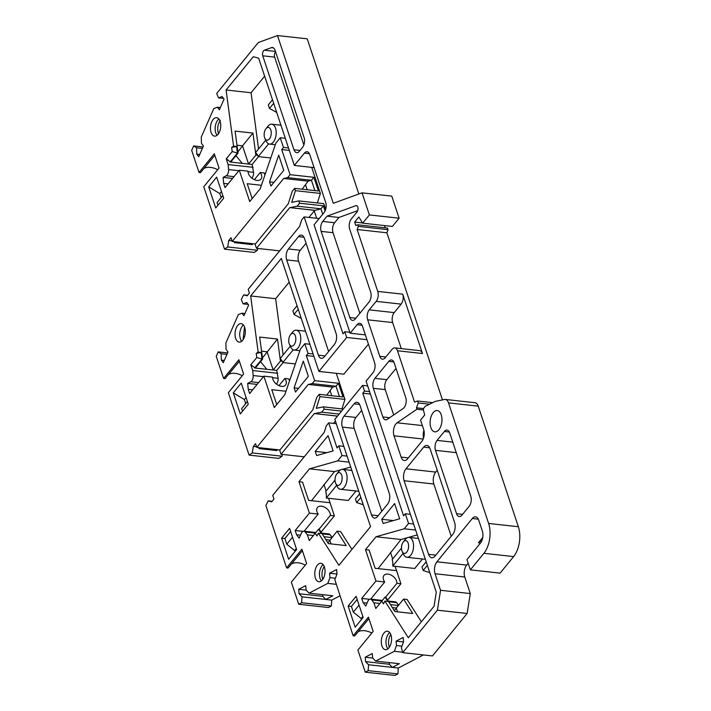 <?xml version="1.0" encoding="UTF-8"?>
<svg xmlns="http://www.w3.org/2000/svg" width="711" height="711" viewBox="0 0 711 711"><rect width="100%" height="100%" fill="white"/><g stroke="black" fill="none" stroke-linecap="round" stroke-linejoin="round"><path stroke-width="1.07" d="M220.374 120.292C217.788 124.078 217.104 128.398 218.33 133.224L218.517 133.73M324.225 566.498A9.287 5.075 -83.7 0 0 322.625 578.843A9.287 5.075 -83.7 0 0 322.812 579.341M390.766 634.425A9.287 5.075 -83.7 0 0 389.166 646.761A9.287 5.075 -83.7 0 0 389.344 647.259M244.504 326.856L243.091 339.689M433.195 412.62A10.709 5.848 96.3 0 1 437.221 410.531A10.709 5.848 96.3 0 1 441.904 418.139A10.709 5.848 96.3 0 1 438.891 429.746A10.709 5.848 96.3 0 1 434.865 431.835A10.709 5.848 96.3 0 1 430.173 424.227A10.709 5.848 96.3 0 1 433.195 412.62M248.13 304.397L243.073 303.837L246.708 302.513L248.637 305.055L243.935 315.755L242.007 313.213L238.372 314.529L225.84 343.049L226.071 349.448L228 351.989L223.298 362.69L221.37 360.148L221.139 353.74L218.206 351.892L216.242 356.335L223.601 378.448L225.067 378.608L239.367 361.268M260.555 361.632L266.847 369.347M242.264 375.675A17.171 11.003 39.3 0 0 228.435 374.475M278.961 385.638L284.809 378.474A7.857 5.03 -140.7 0 1 286.018 380.803A7.857 5.03 -140.7 0 1 285.564 385.06A7.857 5.03 -140.7 0 1 278.881 385.602A7.857 5.03 -140.7 0 1 272.935 379.363A7.857 5.03 -140.7 0 1 272.624 377.132L263.852 376.163L249.623 393.565L248.219 389.335L247.695 383.362L250.823 381.727L258.6 382.589M488.617 523.447A21.428 11.705 96.3 0 1 483.898 553.3L470.362 569.858L500.1 573.137L513.635 556.58A21.428 11.705 -83.7 0 0 518.355 526.727L488.617 523.447L448.499 402.87A8.568 4.684 -83.7 0 0 445.282 399.44A8.568 4.684 -83.7 0 0 444.446 399.484L435.256 401.404L425.231 406.31L424.067 407.741A2.142 1.173 96.3 0 0 423.543 410.576L424.707 414.984L420.539 420.077L423.676 429.497A8.568 4.684 96.3 0 1 421.783 441.433L407.554 458.844A8.568 4.684 96.3 0 1 404.337 460.515A8.568 4.684 96.3 0 1 401.12 457.093L394.036 435.816A8.568 4.684 96.3 0 1 397.076 422.787L416.93 409.234L416.459 407.812L418.272 402.977L417.606 400.995L414.557 402.106L397.476 350.754A7.146 3.902 -83.7 0 0 394.792 347.901A7.146 3.902 -83.7 0 0 392.108 349.297L385.166 357.784A7.146 3.902 96.3 0 1 382.491 359.179A7.146 3.902 96.3 0 1 379.798 356.327L367.658 319.808A7.146 3.902 96.3 0 1 369.222 309.854L376.163 301.366A7.146 3.902 -83.7 0 0 377.737 291.412L357.144 229.502L358.308 226.391L357.775 224.792L355.811 225.511L354.673 222.081L358.842 216.988L362.654 223.156L392.392 226.436L399.12 218.206L369.382 214.926L362.032 192.841L333.29 203.302L277.486 35.55L258.324 42.527L216.686 93.47L218.499 97.869L222.134 96.554L224.063 99.096L219.361 109.787L217.433 107.245L213.798 108.57L201.266 137.081L201.497 143.489L203.426 146.031L198.725 156.722L196.796 154.18L196.565 147.781L193.632 145.924L191.677 150.376L199.027 172.48L200.493 172.64L214.793 155.3M235.981 155.665L242.273 163.379M217.69 169.716A17.171 11.003 39.3 0 0 203.861 168.516M254.387 179.67L260.244 172.506A7.857 5.03 -140.7 0 1 261.444 174.844A7.857 5.03 -140.7 0 1 260.99 179.092A7.857 5.03 -140.7 0 1 254.307 179.634A7.857 5.03 -140.7 0 1 248.361 173.395A7.857 5.03 -140.7 0 1 248.05 171.164L239.278 170.196L225.049 187.606L223.645 183.376L223.121 177.394L226.249 175.759L234.026 176.621M370.707 599.133L384.713 581.989A7.857 5.03 -140.7 0 1 383.505 579.661A7.857 5.03 -140.7 0 1 383.967 575.403A7.857 5.03 -140.7 0 1 390.641 574.861A7.857 5.03 -140.7 0 1 396.596 581.1A7.857 5.03 -140.7 0 1 396.907 583.331L385.629 597.133M304.166 531.215L318.181 514.071A7.857 5.03 -140.7 0 1 316.973 511.742A7.857 5.03 -140.7 0 1 317.426 507.494A7.857 5.03 -140.7 0 1 324.109 506.952A7.857 5.03 -140.7 0 1 330.055 513.182A7.857 5.03 -140.7 0 1 330.366 515.413L319.097 529.206M243.402 324.945A9.287 5.075 -83.7 0 0 242.362 325.967C239.314 330.811 238.896 335.716 241.127 340.676L241.598 341.316M237.705 325.451A9.287 5.075 96.3 0 1 241.198 323.647A9.287 5.075 96.3 0 1 245.259 330.233A9.287 5.075 96.3 0 1 242.647 340.293A9.287 5.075 96.3 0 1 239.154 342.107A9.287 5.075 96.3 0 1 235.092 335.512A9.287 5.075 96.3 0 1 237.705 325.451M218.828 118.977A9.287 5.075 -83.7 0 0 217.788 120.008C215.193 123.794 214.509 128.104 215.744 132.939L217.024 135.357M213.131 119.492A9.287 5.075 96.3 0 1 216.624 117.679A9.287 5.075 96.3 0 1 220.686 124.265A9.287 5.075 96.3 0 1 218.073 134.326A9.287 5.075 96.3 0 1 214.589 136.139A9.287 5.075 96.3 0 1 210.518 129.553A9.287 5.075 96.3 0 1 213.131 119.492M323.123 564.587A9.287 5.075 -83.7 0 0 322.083 565.618C319.488 569.404 318.804 573.724 320.039 578.55L321.319 580.967M317.426 565.103A9.287 5.075 96.3 0 1 320.919 563.29A9.287 5.075 96.3 0 1 324.98 569.875A9.287 5.075 96.3 0 1 322.367 579.936A9.287 5.075 96.3 0 1 318.875 581.749A9.287 5.075 96.3 0 1 314.813 575.163A9.287 5.075 96.3 0 1 317.426 565.103M389.664 632.506A9.287 5.075 -83.7 0 0 388.615 633.537C386.02 637.332 385.344 641.642 386.571 646.477L387.851 648.885M383.967 633.021A9.287 5.075 96.3 0 1 387.451 631.208A9.287 5.075 96.3 0 1 391.512 637.803A9.287 5.075 96.3 0 1 388.899 647.854A9.287 5.075 96.3 0 1 385.415 649.667A9.287 5.075 96.3 0 1 381.345 643.082A9.287 5.075 96.3 0 1 383.967 633.021M338.809 471.464A9.998 5.457 96.3 0 1 338.854 471.402A9.998 5.457 96.3 0 1 338.907 471.34A9.998 5.457 96.3 0 1 342.658 469.393A9.998 5.457 96.3 0 1 347.039 476.486A9.998 5.457 96.3 0 1 344.222 487.319A9.998 5.457 96.3 0 1 340.462 489.275A9.998 5.457 96.3 0 1 337.192 486.475L335.779 483.596A6.426 3.511 96.3 0 1 336.845 473.908A6.426 3.511 96.3 0 1 336.881 473.873A6.426 3.511 96.3 0 1 341.707 475.179A6.426 3.511 96.3 0 1 340.293 484.138A6.426 3.511 96.3 0 1 335.779 483.596M403.306 541.915L405.314 539.418A9.998 5.457 96.3 0 1 405.368 539.356A9.998 5.457 96.3 0 1 409.118 537.4A9.998 5.457 96.3 0 1 412.487 552.074A9.998 5.457 96.3 0 1 410.682 555.335A9.998 5.457 96.3 0 1 406.923 557.282A9.998 5.457 96.3 0 1 403.652 554.491L402.239 551.612A6.426 3.511 96.3 0 1 402.177 543.977A6.426 3.511 96.3 0 1 403.306 541.915A6.426 3.511 96.3 0 1 407.714 542.155A6.426 3.511 96.3 0 1 407.918 550.056A6.426 3.511 96.3 0 1 406.754 552.154A6.426 3.511 96.3 0 1 402.239 551.612M267.923 126.274A9.998 5.457 96.3 0 1 267.967 126.22A9.998 5.457 96.3 0 1 268.02 126.158A9.998 5.457 96.3 0 1 271.771 124.203A9.998 5.457 96.3 0 1 276.152 131.295A9.998 5.457 96.3 0 1 273.335 142.129A9.998 5.457 96.3 0 1 269.576 144.084A9.998 5.457 96.3 0 1 268.66 143.835A9.998 5.457 -83.7 0 1 266.305 141.293L264.892 138.414A6.426 3.511 96.3 0 1 265.958 128.718A6.426 3.511 96.3 0 1 265.994 128.682A6.426 3.511 96.3 0 1 270.82 129.997A6.426 3.511 96.3 0 1 269.407 138.947A6.426 3.511 96.3 0 1 264.892 138.414M292.497 332.241A9.998 5.457 96.3 0 1 292.541 332.179A9.998 5.457 96.3 0 1 292.594 332.117A9.998 5.457 96.3 0 1 296.345 330.171A9.998 5.457 96.3 0 1 300.726 337.263A9.998 5.457 96.3 0 1 297.909 348.097A9.998 5.457 96.3 0 1 294.15 350.043A9.998 5.457 96.3 0 1 293.234 349.794A9.998 5.457 -83.7 0 1 290.879 347.252L289.466 344.373A6.426 3.511 96.3 0 1 290.532 334.685A6.426 3.511 96.3 0 1 290.568 334.641A6.426 3.511 96.3 0 1 295.394 335.956A6.426 3.511 96.3 0 1 293.981 344.915A6.426 3.511 96.3 0 1 289.466 344.373M404.168 407.554A7.146 3.902 96.3 0 1 403.199 408.452L387.291 419.321A7.146 3.902 96.3 0 1 385.566 419.81A7.146 3.902 96.3 0 1 382.882 416.957L373.355 388.304A7.146 3.902 96.3 0 1 374.919 378.35L388.801 361.366A7.146 3.902 96.3 0 1 391.485 359.97A7.146 3.902 96.3 0 1 394.17 362.823L405.741 397.6A7.146 3.902 96.3 0 1 404.168 407.554M388.686 601.782L396.702 602.67A5.004 2.728 -83.7 0 0 395.423 601.862L388.233 601.062M384.713 581.989L375.941 581.02L361.712 598.431L363.125 602.652L365.73 606.092L367.818 601.337A5.004 2.728 96.3 0 1 368.565 600.075A5.004 2.728 96.3 0 1 370.449 599.106A5.004 2.728 96.3 0 1 371.729 599.915L381.869 601.035M322.154 533.863L330.171 534.752A5.004 2.728 -83.7 0 0 328.891 533.934L321.692 533.143M318.181 514.071L309.401 513.102L295.181 530.513L296.585 534.734L299.189 538.165L301.286 533.419A5.004 2.728 96.3 0 1 302.033 532.157A5.004 2.728 96.3 0 1 303.908 531.179A5.004 2.728 96.3 0 1 305.188 531.997L315.337 533.117M282.303 454.409L282.018 456.213L278.836 458.391L249.099 455.102L228.347 392.712L243.615 374.03L241.296 367L238.869 359.766L223.601 378.448M257.729 248.441L257.444 250.245L254.262 252.423L224.525 249.143L203.773 186.744L219.041 168.063L216.722 161.033L214.295 153.798L199.027 172.48M358.842 194.005L307.223 38.829L277.486 35.55M399.12 218.206L391.77 196.12L362.032 192.841M384.482 225.565L385.229 227.822M357.775 224.792L387.513 228.08L388.046 229.68L386.882 232.781L442.473 399.902M423.507 438.136A8.568 4.684 96.3 0 1 423.934 430.448M518.355 526.727L478.236 406.15A8.568 4.684 -83.7 0 0 475.019 402.728L445.282 399.44M389.255 662.599L389.397 664.278L392.33 667.38L399.369 663.71L375.577 661.088L394.347 651.303L396.498 645.552L396.107 641.118L403.146 637.456L403.537 641.882L401.386 647.632L402.702 652.654L432.439 655.933L467.136 613.477L470.282 593.569L464.772 577.021A8.568 4.684 96.3 0 1 466.665 565.085L468.167 563.245M398.276 668.038L397.911 673.921L394.987 675.45L365.25 672.171L368.182 670.642L368.538 664.758L398.276 668.038L423.409 654.938M322.714 594.68L322.865 596.36L325.789 599.462L331.744 600.12L339.876 595.88M331.744 600.12L331.379 606.003L328.455 607.532L298.718 604.252L291.359 582.14L306.628 563.467L304.246 556.233L301.882 549.194L286.613 567.876L265.861 505.485L268.225 500.864L271.718 501.815L273.975 499.051L272.74 495.345L324.216 432.359L326.269 425.836L328.704 422.858L336.303 423.703M451.218 536.281L433.834 484.013A8.568 4.684 96.3 0 1 435.719 472.077L437.229 470.238M304.219 456.826L281.049 454.267L279.716 450.276L313 409.554A3.573 1.946 -83.7 0 1 313.213 408.629L316.777 397.307L319.212 394.329L342.995 396.96L338.445 383.265L336.019 386.224L312.227 383.611L314.653 380.634L306.299 355.536L308.041 353.411L304.815 343.706L309.88 344.266M279.965 449.965L256.795 447.415L308.272 384.438L332.65 387.122L326.731 395.165M243.073 303.837L241.287 299.509L243.66 294.896L247.144 295.847L249.401 293.083L248.166 289.377L299.642 226.4L301.695 219.868L304.13 216.899L319.177 218.561M279.645 250.859L256.475 248.308L255.142 244.308L288.426 203.586A3.573 1.946 -83.7 0 1 288.639 202.662L292.203 191.339L294.638 188.371L318.421 190.992L313.871 177.297L311.445 180.265L308.076 181.163L302.157 189.197M255.391 244.006L232.221 241.447L283.698 178.47L308.076 181.163M362.654 223.156L369.382 214.926M357.144 229.502L386.882 232.781M397.476 350.754L422.458 353.509L402.719 294.167L377.737 291.412M416.93 409.234L423.454 409.954M470.362 569.858L466.949 559.593L480.485 543.035A8.568 4.684 96.3 0 0 482.369 531.09L478.761 520.248A8.568 4.684 96.3 0 0 475.535 516.826A8.568 4.684 96.3 0 0 472.317 518.497L478.316 519.154M482.751 537.463L478.414 542.777A8.568 4.684 96.3 0 1 481.631 541.098A8.568 4.684 96.3 0 1 481.667 541.107M470.282 593.569L440.544 590.29L435.043 573.741A8.568 4.684 96.3 0 1 436.927 561.806L472.317 518.497M467.136 613.477L437.398 610.189L440.544 590.29M402.702 652.654L437.398 610.189M394.347 651.303L402.586 652.209M365.25 672.171L357.9 650.067L373.168 631.386L368.422 617.121L353.154 635.794L334.845 579.714L337.005 573.964L336.614 569.538L329.575 573.199L329.966 577.634L335.405 578.23M371.817 633.03A17.171 11.003 39.3 0 0 357.989 631.83M368.911 618.597L354.62 635.963L353.154 635.794M298.718 604.252L301.642 602.724L302.006 596.84L325.789 599.462L332.828 595.791L309.045 593.17L327.807 583.384L336.045 584.291M305.286 565.112A17.171 11.003 39.3 0 0 291.457 563.912M302.379 550.678L288.079 568.045L286.613 567.876M462.585 514.355L456.56 513.689A7.146 3.902 96.3 0 0 459.253 516.542A7.146 3.902 96.3 0 0 461.928 515.155L469.216 506.232A7.146 3.902 96.3 0 0 470.789 496.287L449.716 432.946A7.146 3.902 96.3 0 0 447.032 430.093A7.146 3.902 96.3 0 0 444.348 431.488L449.343 432.039M456.56 513.689L435.496 450.356A7.146 3.902 96.3 0 1 437.069 440.402L444.348 431.488M454.613 522.505A8.568 4.684 96.3 0 1 452.72 534.441L435.025 556.1A8.568 4.684 96.3 0 1 431.808 557.771A8.568 4.684 96.3 0 1 428.582 554.34L404.097 480.734A8.568 4.684 96.3 0 1 405.99 468.798L423.685 447.139A8.568 4.684 96.3 0 1 426.902 445.468A8.568 4.684 96.3 0 1 430.128 448.899L454.613 522.505M335.423 421.054L333.512 423.392M337.494 416.122L314.511 413.589A3.573 1.946 -83.7 0 1 314.333 413.544L281.049 454.267M331.761 395.716L330.18 390.952M336.027 386.233L332.65 387.122M308.272 384.438L312.227 383.611M249.099 455.102L252.281 452.934L253.303 446.464L255.56 443.708L256.795 447.415M263.852 376.163L274.286 407.545L284.827 394.658L300.451 349.039L304.815 343.706M263.434 376.67L253.143 375.532A5.004 2.728 96.3 0 1 250.823 381.727M253.143 375.532L252.707 370.529L250.805 364.823L255.311 368.04L262.608 359.117L259.666 337.067L277.503 339.04L262.448 357.917M254.68 367.969L261.995 359.064L256.778 357.517L250.805 364.823M256.778 357.517L256.227 353.394L258.155 352.123L250.663 295.954L281.325 258.44L318.91 371.418L346.675 337.449L344.773 331.744L349.839 332.304M304.13 216.899L343.04 333.868L344.773 331.744M298.487 236.639A7.857 4.293 96.3 0 1 301.437 235.11A7.857 4.293 96.3 0 1 304.397 238.247L336.09 333.539A7.857 4.293 96.3 0 1 334.366 344.48L324.296 356.798A7.857 4.293 96.3 0 1 321.345 358.326A7.857 4.293 96.3 0 1 318.395 355.189L286.693 259.897A7.857 4.293 96.3 0 1 288.426 248.957L298.487 236.639L303.979 237.243M308.334 376.323L295.5 392.037L294.105 387.859L303.277 361.108L308.334 376.323M233.27 392.836L241.251 383.069L248.272 404.177L240.291 413.944L233.27 392.836L244.388 399.555L245.713 403.546L241.669 408.603L242.531 411.207M218.206 351.892L227.591 352.923M252.281 452.934L282.018 456.213M276.73 404.559L271.78 389.681L285.991 391.246M271.558 449.041L270.838 449.921M277.006 449.645L276.863 450.578L259.017 448.614L259.168 447.672M242.007 313.213L244.913 313.533M316.679 218.286L314.235 210.945L308.938 217.433M314.795 210.367L289.937 207.621A3.573 1.946 -83.7 0 1 289.759 207.585L256.475 248.308M314.235 210.945L314.635 210.332M307.188 189.748L305.606 184.984M232.221 241.447L230.986 237.741L228.729 240.496L227.716 246.966L257.444 250.245M283.698 178.47L287.653 177.643L311.445 180.265L314.893 190.601M224.525 249.143L227.716 246.966M287.653 177.643L290.079 174.675L281.725 149.568L283.467 147.444L280.241 137.747L285.307 138.307M239.278 170.196L249.721 201.577L260.253 188.691L275.877 143.08L280.241 137.747M238.86 170.702L228.569 169.565A5.004 2.728 96.3 0 1 226.249 175.759M228.569 169.565L228.133 164.57L226.231 158.864L230.737 162.072M230.106 162.001L237.421 153.096L232.204 151.55L226.231 158.864M232.204 151.55L231.653 147.426L233.581 146.155L226.089 89.995L253.285 56.72L258.653 58.178L294.336 165.45L304.397 153.141A7.146 3.902 96.3 0 1 307.081 151.745A7.146 3.902 96.3 0 1 309.765 154.598L325.709 202.528A7.146 3.902 96.3 0 1 324.136 212.482L314.075 224.792L350.141 333.201L357.082 324.714A7.146 3.902 96.3 0 1 359.766 323.318A7.146 3.902 96.3 0 1 362.45 326.171L374.599 362.69A7.146 3.902 96.3 0 1 373.026 372.644L366.085 381.132L436.287 592.174L434.065 606.243L408.31 637.758L384.909 601.062L383.496 603.879L381.771 601.177L385.104 597.071L385.726 597.142L394.907 611.54L412.753 613.513L403.564 599.106L407.136 599.497L421.356 621.796M384.909 601.062L387.886 601.39L385.104 597.071L375.799 608.483L381.771 601.177M375.799 608.483L373.906 602.777L371.729 599.915M375.941 581.02L365.498 549.639L376.03 536.752L404.186 528.797L408.549 523.465L405.323 513.76L410.389 514.32M369.578 391.645L364.512 391.086L362.779 393.21L403.59 515.884L405.323 513.76M364.512 391.086L362.619 385.38L334.854 419.348L370.538 526.62L338.898 565.334L318.377 533.143L316.964 535.961L315.24 533.259L318.572 529.153L321.345 533.472L318.377 533.143M327.922 542.911L337.032 531.188L346.213 545.595L328.375 543.622L319.195 529.215L318.572 529.153L309.267 540.564L315.24 533.259M309.267 540.564L307.365 534.859L305.188 531.997M309.401 513.102L298.967 481.72L309.498 468.833L337.654 460.879L342.018 455.547L338.783 445.841L343.857 446.401M328.704 422.858L337.05 447.966L338.783 445.841M302.006 596.84L299.073 593.729L298.691 589.303L305.721 585.633L306.112 590.059L309.045 593.17M327.807 583.384L329.966 577.634M368.538 664.758L365.614 661.648L365.223 657.222L372.262 653.551L372.644 657.986L375.577 661.088M283.76 170.364L270.927 186.069L269.531 181.892L278.703 155.14L283.76 170.364M208.696 186.869L216.677 177.101L223.698 198.218L215.717 207.976L208.696 186.869L219.815 193.588L221.139 197.587L217.095 202.635L217.957 205.239M355.829 318.208L349.812 317.55A7.146 3.902 96.3 0 0 352.505 320.403A7.146 3.902 96.3 0 0 355.18 319.008L369.062 302.024A7.146 3.902 96.3 0 0 370.635 292.07L349.661 229.022A7.146 3.902 96.3 0 1 351.234 219.077L357.029 211.976A3.573 1.946 96.3 0 0 358.033 208.11A3.573 1.946 96.3 0 0 356.469 205.577A3.573 1.946 96.3 0 0 355.953 205.639L356.966 205.755M349.812 317.55L321.15 231.386A7.146 3.902 96.3 0 1 322.723 221.441L327.033 216.171L355.953 205.639M271.371 47.655A7.146 3.902 96.3 0 1 272.411 47.521A7.146 3.902 96.3 0 1 275.095 50.374L304.077 137.481A7.146 3.902 96.3 0 1 302.504 147.435L299.375 151.256A7.146 3.902 96.3 0 1 296.7 152.652A7.146 3.902 96.3 0 1 294.007 149.799L262.75 55.813A3.573 1.946 96.3 0 1 264.359 50.214L271.371 47.655L273.397 47.877M363.152 617.415L355.171 627.182L348.141 606.074L356.122 596.307L363.152 617.415M296.611 549.496L288.63 559.264L281.609 538.156L289.59 528.389L296.611 549.496M354.105 403.821A7.857 4.293 96.3 0 1 357.055 402.293A7.857 4.293 96.3 0 1 360.006 405.43L389.237 493.301A7.857 4.293 96.3 0 1 387.513 504.25L377.443 516.559A7.857 4.293 96.3 0 1 374.493 518.097A7.857 4.293 96.3 0 1 371.542 514.951L342.311 427.08A7.857 4.293 96.3 0 1 344.035 416.139L354.105 403.821L359.597 404.426M328.073 435.665L333.139 450.881L316.626 455.547L315.24 451.378L328.073 435.665M399.671 518.799L383.158 523.465L381.771 519.297L394.614 503.584L399.671 518.799M193.632 145.924L203.017 146.964M252.165 198.591L247.215 183.714L261.417 185.278M246.984 243.073L246.264 243.953M252.432 243.677L252.289 244.62L234.443 242.647L234.594 241.713M217.433 107.245L220.339 107.565M223.556 98.429L218.499 97.869M422.458 353.509A7.146 3.902 -83.7 0 0 419.766 350.656L394.792 347.901M417.606 400.995L432.688 402.657M358.308 226.391L388.046 229.68M376.163 301.366L401.146 304.121A7.146 3.902 -83.7 0 0 402.719 294.167M401.146 304.121L394.205 312.609A7.146 3.902 -83.7 0 0 392.632 322.563L401.297 348.621M416.459 407.812L423.623 408.603M396.498 645.552L401.937 646.148M368.182 670.642L397.911 673.921M395.112 566.312L396.551 570.649L375.141 568.293L369.071 550.03L365.498 549.639M376.03 536.752L401.013 539.507L378.083 568.613M392.65 558.917L390.481 552.394M301.642 602.724L331.379 606.003M268.225 500.864L272.144 501.291M328.535 498.287L330.02 502.739L308.61 500.375L302.531 482.111L298.967 481.72M309.498 468.833L334.472 471.589L311.542 500.695M326.118 490.999L323.949 484.475M314.511 413.589A3.573 1.946 -83.7 0 0 314.857 413.571L321.719 412.14L324.145 409.163L323.381 406.861L316.288 408.336L319.977 396.64L319.212 394.329M339.467 396.569L336.019 386.224M314.653 380.634L338.445 383.265M325.078 210.98L323.363 205.826L299.571 203.204L298.807 200.893L323.781 203.657L325.682 209.381M368.431 344.151L343.884 374.173L318.91 371.418M346.675 337.449L366.947 339.689M289.208 282.116L275.646 298.709L250.663 295.954M255.32 368.058L273.157 370.022L280.445 361.081L280.152 358.913M280.116 358.62L277.503 339.04M258.155 352.123L261.133 352.452L261.995 359.064L262.608 359.117M275.646 298.709L283.138 354.922M280.445 361.081L282.285 361.286M261.133 352.452L256.227 353.394M284.809 378.474L288.826 378.919L289.51 380.972M336.285 373.337L344.951 399.395L319.977 396.64M306.299 355.536L313.906 356.371M256.6 446.828L253.303 446.464M306.059 243.242L300.318 250.263A7.857 4.293 -83.7 0 0 298.593 261.213L328.624 351.501M298.513 388.348L294.105 387.859M246.059 397.511L244.388 399.555M226.951 354.38L221.139 353.74M283.102 362.592L276.721 370.404L273.175 370.013L267.087 351.785L261.541 351.172M264.634 76.157L251.072 92.75L258.564 148.954M258.528 156.624L252.147 164.437L253.543 172.32L248.041 171.715M251.818 178.097A5.004 2.728 -83.7 0 0 253.543 172.32M260.244 172.506L264.261 172.951L264.936 175.004M311.711 167.369L320.385 193.428L317.382 202.946M276.721 370.404L278.117 378.288L272.615 377.683M276.383 384.056A5.004 2.728 -83.7 0 0 278.117 378.288M344.951 399.395L341.955 408.914M350.71 467.003L342.311 469.376M340.605 469.855L334.472 471.589M330.02 502.739L334.383 515.857L321.061 532.157M330.171 534.752L332.073 537.258M337.032 531.188L340.605 531.579L351.945 549.372M417.241 534.921L408.461 537.4M407.376 537.712L401.013 539.507M396.551 570.649L400.924 583.775L387.602 600.075M396.702 602.67L398.604 605.177M356.024 490.99L348.274 500.464L326.269 498.038L336.641 485.355M422.485 558.997L414.735 568.48L392.73 566.045L403.101 553.362M322.741 214.189L320.945 208.794L315.097 210.34L290.284 207.603L297.145 206.172L299.571 203.204M298.807 200.893L291.723 202.377L295.403 190.672L294.638 188.371M232.026 240.86L228.729 240.496M290.079 174.675L313.871 177.297M403.519 641.935L396.107 641.118M372.706 658.048L365.223 657.222M336.978 574.017L329.575 573.199M306.174 590.13L298.691 589.303M341.6 411.091L324.145 409.163M323.381 406.861L343.262 409.056M349.092 462.141L337.654 460.879M334.383 515.857L330.366 515.413M295.181 530.513L302.975 531.366M362.619 385.38L367.685 385.94M362.779 393.21L370.378 394.045M415.624 530.059L404.186 528.797M400.924 583.775L396.907 583.331M361.712 598.431L369.507 599.284M365.347 334.881L350.141 333.201M314.102 167.636L294.336 165.45M251.072 92.75L226.089 89.995M257.711 155.327L255.871 155.122L255.587 152.945M255.542 152.652L252.929 133.073L235.092 131.108L238.034 153.149L230.746 162.09L248.583 164.063L242.513 145.817L237.874 151.958M233.581 146.155L236.559 146.484L237.421 153.096L238.034 153.149M236.559 146.484L231.653 147.426M320.385 193.428L295.403 190.672M281.725 149.568L289.333 150.403M273.939 182.38L269.531 181.892M221.485 191.543L219.815 193.588M396.027 368.396L386.82 379.665A7.146 3.902 -83.7 0 0 385.246 389.61L393.681 414.957M357.74 210.634L338.925 217.477L327.033 216.171M338.925 217.477L334.623 222.747A7.146 3.902 -83.7 0 0 333.05 232.701L359.855 313.293M275.619 51.939A3.573 1.946 -83.7 0 0 274.642 57.129L303.855 144.937M348.141 606.074L351.421 606.43L353.314 612.135L361.161 618.499L361.481 619.459M357.162 599.409L351.421 606.43M281.609 538.156L284.88 538.511L286.782 544.217L294.621 550.581L294.941 551.54M290.621 531.49L284.88 538.511M361.668 410.434L355.935 417.446A7.857 4.293 -83.7 0 0 354.202 428.395L381.771 511.262M326.856 452.658L315.24 451.378M393.396 520.576L381.771 519.297M202.377 148.421L196.565 147.781M252.929 133.073L242.513 145.817L236.967 145.204M362.53 222.952L354.673 222.081M429.506 404.221L418.272 402.977M394.454 610.829L396.267 608.012L397.538 611.833M392.383 607.576L396.267 608.012M325.842 539.658L329.735 540.093L331.006 543.915M321.719 412.14L339.174 414.06M221.37 360.148L224.276 360.468M320.945 208.794L297.145 206.172M323.363 205.826L320.945 208.785M297.065 305.739L292.87 310.876L294.043 314.413L301.082 318.359M308.041 353.411L313.107 353.971M245.713 403.546L247.384 401.502M247.41 401.573L241.669 408.603M277.681 373.284L252.707 370.529M429.8 572.675L423.169 570.48L421.987 566.943L426.182 561.806M427.364 565.343L423.169 570.48M396.276 608.029L403.564 599.106M363.268 504.757L356.629 502.561L355.456 499.024L359.65 493.887M360.833 497.424L356.629 502.561M252.147 164.437L248.583 164.045L255.871 155.122M276.695 112.418L269.469 108.445L268.296 104.908L272.491 99.771M326.269 498.038A9.998 5.457 96.3 0 0 325.7 491.514L335.032 480.094M392.73 566.045A9.998 5.457 96.3 0 0 392.161 559.521L401.493 548.11M270.775 157.975L258.226 156.598A9.998 5.457 96.3 0 0 255.382 152.847L265.754 140.165M258.226 156.598L268.66 143.835M295.349 363.943L282.8 362.557A9.998 5.457 96.3 0 0 279.956 358.815L290.328 346.133M282.8 362.557L293.234 349.794M243.66 294.896L247.57 295.332M196.796 154.18L199.702 154.5M389.397 664.278L365.614 661.648M322.865 596.36L299.073 593.729M347.084 456.107L342.018 455.547M413.615 524.025L408.549 523.465M283.467 147.444L288.533 148.004M221.139 197.587L222.81 195.543M222.836 195.614L217.095 202.635M362.832 616.455L361.161 618.499M353.314 612.135L359.055 605.114M296.291 548.537L294.621 550.581M286.782 544.217L292.523 537.196M253.107 167.325L228.133 164.57M373.906 602.777L379.896 603.443M390.49 604.608L398.356 605.479M307.365 534.859L313.355 535.525M323.958 536.689L331.824 537.56M294.043 314.413L298.238 309.276M269.469 108.445L273.664 103.308M257.115 384.402L247.695 383.362M232.541 178.434L223.121 177.394M252.681 389.832L248.219 389.335M228.107 183.865L223.645 183.376M363.125 602.652L367.045 603.088M296.585 534.734L300.513 535.17M422.37 425.578L397.076 422.787M423.178 439.025L394.036 435.816M408.336 457.884L401.12 457.093M448.499 402.87L478.236 406.15M483.898 553.3L513.635 556.58M480.503 543L478.414 542.777M466.665 565.085L436.927 561.806M464.772 577.021L435.043 573.741M452.774 442.135L437.069 440.402M435.496 450.356L456.275 452.649M429.675 447.806L423.685 447.139M435.719 472.077L405.99 468.798M433.834 484.013L404.097 480.734M435.807 555.14L428.582 554.34M337.529 416.068L314.857 413.571M300.318 250.263L288.426 248.957M298.593 261.213L286.693 259.897M325.016 355.918L318.395 355.189M394.205 312.609L369.222 309.854M367.658 319.808L392.632 322.563M385.824 356.984L379.798 356.327M357.082 324.714L362.077 325.265M304.397 153.141L309.392 153.692M386.82 379.665L374.919 378.35M388.801 361.366L393.796 361.917M389.655 417.704L382.882 416.957M373.355 388.304L385.246 389.61M321.15 231.386L333.05 232.701M275.45 51.432L264.359 50.214M300.033 150.456L294.007 149.799M262.75 55.813L274.642 57.129M355.935 417.446L344.035 416.139M354.202 428.395L342.311 427.08M378.163 515.688L371.542 514.951M334.623 222.747L322.723 221.441M358.788 491.292L340.462 489.275M351.838 470.406L342.658 469.393M425.356 559.317L406.923 557.282M418.406 538.431L409.118 537.4M271.771 124.203L280.952 125.216M296.345 330.171L305.526 331.184M336.845 473.908L338.854 471.402M265.958 128.718L267.967 126.22M290.532 334.685L292.541 332.179M382.367 600.422L370.449 599.106M315.835 532.495L303.908 531.179M269.576 144.084L275.317 144.715M294.15 350.043L299.891 350.683"/></g></svg>
